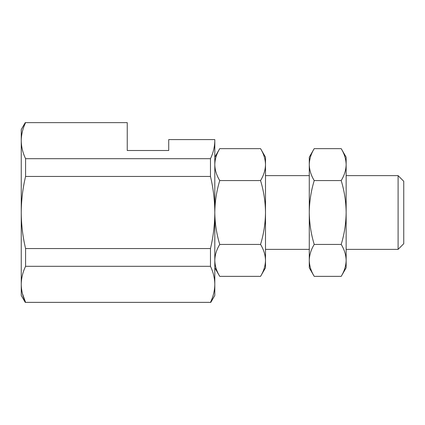 <?xml version="1.0" encoding="UTF-8"?>
<svg xmlns="http://www.w3.org/2000/svg" width="425" height="425" viewBox="0 0 425 425"><rect width="100%" height="100%" fill="white"/><g stroke="black" fill="none" stroke-linecap="round" stroke-linejoin="round"><path stroke-width="0.64" d="M25.58 266.31L210.476 266.31L210.476 248.551L25.58 248.551C22.753 236.624 21.314 224.602 21.25 212.5L21.25 284.341C21.314 278.269 22.759 272.26 25.58 266.31L25.58 248.551M210.476 248.551C213.302 236.624 214.742 224.602 214.806 212.5L214.806 284.341C214.737 290.408 213.297 296.416 210.476 302.366L25.58 302.366C22.753 296.411 21.314 290.402 21.25 284.341L21.25 295.449L25.24 302.366M210.476 266.31C213.297 272.266 214.742 278.274 214.806 284.341L214.806 295.449L210.811 302.366M168.72 150.508L127.245 150.508L168.72 150.508L168.72 139.597L214.79 139.597L214.806 140.659C214.737 146.731 213.297 152.74 210.476 158.69L25.58 158.69C22.753 152.734 21.314 146.726 21.25 140.659L21.25 212.5C21.319 200.329 22.764 188.312 25.58 176.449L25.58 158.69M210.476 158.69L210.476 176.449L25.58 176.449M22.403 293.505L25.58 302.366M214.806 140.659L214.806 212.5C214.731 200.329 213.292 188.312 210.476 176.449M127.245 150.508L127.245 122.634L25.58 122.634C22.759 128.584 21.314 134.592 21.25 140.659L21.25 129.551L25.24 122.634M260.557 148.644L219.741 148.644C216.58 153.855 214.933 159.178 214.806 164.608C214.938 170.053 216.585 175.371 219.741 180.572L260.557 180.572C263.723 175.36 265.37 170.037 265.498 164.608C265.365 159.163 263.718 153.845 260.557 148.644L265.498 157.197L265.498 260.392C265.365 254.947 263.718 249.629 260.557 244.428L219.741 244.428C216.58 249.64 214.933 254.963 214.806 260.392C214.938 265.837 216.585 271.155 219.741 276.356L260.557 276.356C263.723 271.145 265.37 265.822 265.498 260.392L265.498 267.803L260.557 276.356M219.741 244.428C216.575 233.957 214.928 223.311 214.806 212.5C214.949 201.551 216.596 190.905 219.741 180.572M398.098 249.369L403.75 243.711L403.75 181.289L398.098 175.631L398.098 249.369L346.147 249.369M309.278 249.369L265.498 249.369M260.557 244.428C263.728 233.957 265.375 223.311 265.498 212.5C265.354 201.551 263.707 190.905 260.557 180.572M341.206 180.572C344.367 175.36 346.014 170.037 346.147 164.608C346.014 159.163 344.367 153.845 341.206 148.644L314.218 148.644C311.052 153.855 309.405 159.178 309.278 164.608C309.411 170.053 311.058 175.371 314.218 180.572L341.206 180.572C344.372 191.043 346.019 201.684 346.147 212.5L346.147 157.197L341.206 148.644M341.206 276.356C344.367 271.145 346.014 265.822 346.147 260.392C346.014 254.947 344.367 249.629 341.206 244.428L314.218 244.428C311.052 249.64 309.405 254.963 309.278 260.392C309.411 265.837 311.058 271.155 314.218 276.356L341.206 276.356L346.147 267.803L346.147 212.5C345.998 223.454 344.351 234.095 341.206 244.428M314.218 276.356L309.278 267.803L309.278 212.5C309.421 223.454 311.068 234.095 314.218 244.428M314.218 180.572C311.047 191.043 309.4 201.684 309.278 212.5L309.278 157.197L314.218 148.644M214.806 157.197L219.741 148.644M214.806 267.803L219.741 276.356M398.098 175.631L346.147 175.631M309.278 175.631L265.498 175.631"/></g></svg>
